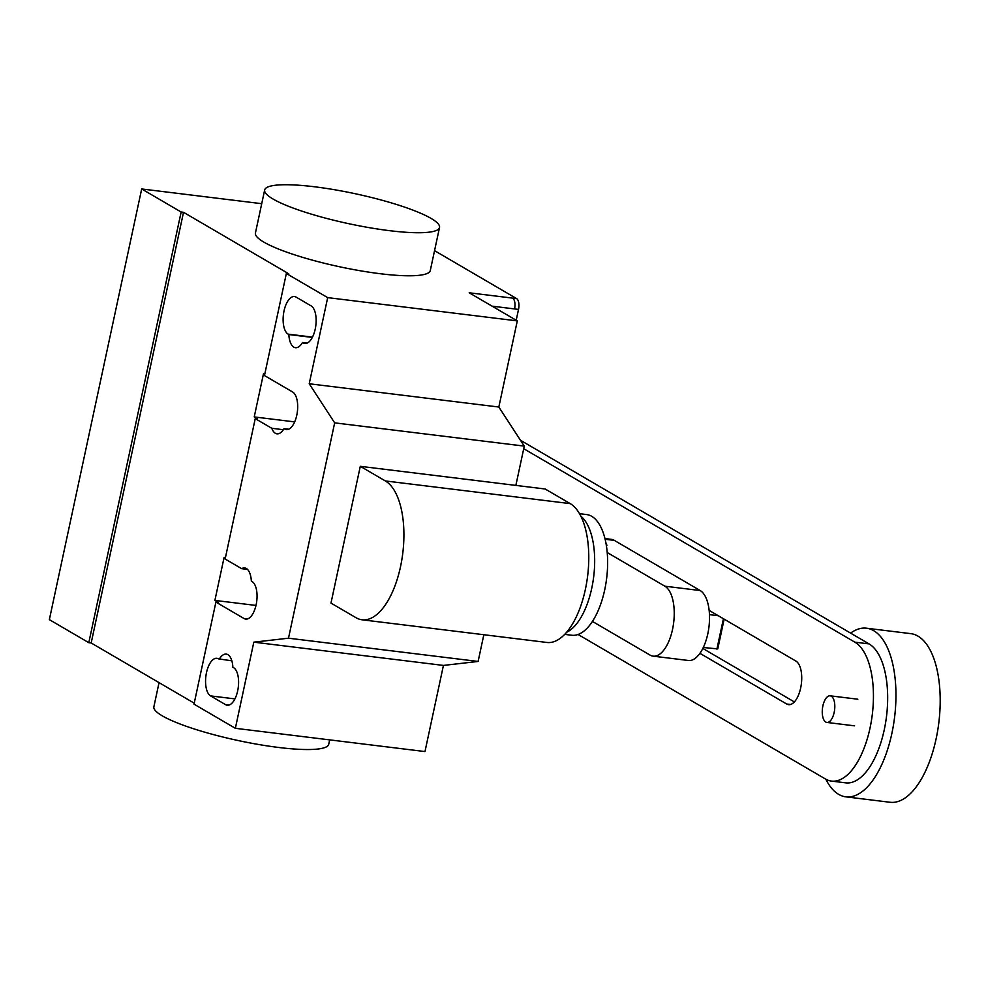 <?xml version="1.0" encoding="UTF-8"?>
<svg xmlns="http://www.w3.org/2000/svg" width="987" height="987" viewBox="0 0 987 987"><rect width="100%" height="100%" fill="white"/><g stroke="black" fill="none" stroke-linecap="round" stroke-linejoin="round"><path stroke-width="1.48" d="M703.287 647.497L717.771 648.903L724.137 619.157M723.422 618.726L716.895 649.162M718.302 615.74L709.468 614.654M592.434 621.428L650.112 655.121A35.766 16.298 97 0 0 653.147 656.158L688.432 660.488A35.766 16.298 -83 0 0 708.456 630.397A35.766 16.298 -83 0 0 700.165 590.534L664.88 586.204L607.215 552.523M605.117 539.26L614.321 540.382A35.766 16.298 -83 0 0 611.286 539.334L604.945 538.557M614.321 540.382L700.165 590.534M664.88 586.204A35.766 16.298 97 0 1 673.171 626.066A35.766 16.298 97 0 1 653.147 656.158M699.931 653.332L786.688 704.015A22.282 10.154 -83 0 0 788.576 704.656A22.282 10.154 -83 0 0 801.062 685.916A22.282 10.154 -83 0 0 795.892 661.068L709.135 610.385M794.362 701.93L702.818 648.447M523.727 448.715L854.841 642.155A71.039 32.361 97 0 1 871.311 721.337A71.039 32.361 97 0 1 831.523 781.099A71.039 32.361 97 0 1 825.502 779.027L578.074 634.481M831.523 781.099L845.748 782.851A71.039 32.361 -83 0 0 885.536 723.076A71.039 32.361 -83 0 0 869.066 643.906L520.457 440.251M831.301 696.217A13.411 6.107 -83 0 0 830.166 695.823A13.411 6.107 -83 0 0 822.652 707.111A13.411 6.107 -83 0 0 825.761 722.052A13.411 6.107 -83 0 0 826.896 722.447A13.411 6.107 -83 0 0 834.41 711.158A13.411 6.107 -83 0 0 831.301 696.217M825.835 779.224A84.944 38.69 -83 0 0 838.642 794.35A84.944 38.69 -83 0 0 845.834 796.842A84.944 38.69 -83 0 0 893.408 725.371A84.944 38.69 -83 0 0 873.717 630.693A84.944 38.69 -83 0 0 866.524 628.213A84.944 38.69 -83 0 0 850.621 633.123M845.834 796.842L890.077 802.271A84.944 38.69 -83 0 0 937.65 730.799A84.944 38.69 -83 0 0 917.959 636.121A84.944 38.69 -83 0 0 910.767 633.642L866.524 628.213M579.505 513.684L586.562 514.548A60.799 27.698 97 0 1 591.719 516.324A60.799 27.698 97 0 1 605.808 584.094A60.799 27.698 97 0 1 571.757 635.246L564.7 634.382M580.862 516.201A60.799 27.698 97 0 1 593.693 576.679A60.799 27.698 97 0 1 566.624 632.272M362.019 619.787L546.897 642.463A70.99 32.337 -83 0 0 586.648 582.737A70.99 32.337 -83 0 0 570.202 503.617L545.169 488.997L360.292 466.32L385.325 480.94A70.99 32.337 97 0 1 401.783 560.061A70.99 32.337 97 0 1 362.019 619.787A70.99 32.337 97 0 1 356.011 617.714L330.978 603.094L360.292 466.32M431.097 218.423A89.41 15.323 -167.9 0 1 439.523 227.479A89.41 15.323 -167.9 0 1 369.78 227.75A89.41 15.323 -167.9 0 1 273.078 199.041A89.41 15.323 -167.9 0 1 264.664 189.985A89.41 15.323 -167.9 0 1 334.396 189.714A89.41 15.323 -167.9 0 1 431.097 218.423M264.664 189.985L255.423 233.055A89.41 15.323 12.1 0 0 263.85 242.111A89.41 15.323 12.1 0 0 360.551 270.808A89.41 15.323 12.1 0 0 430.283 270.537L439.523 227.479M329.67 739.868L328.72 744.284A89.41 15.323 -167.9 0 1 258.989 744.556A89.41 15.323 -167.9 0 1 162.287 715.846A89.41 15.323 -167.9 0 1 153.873 706.791L159.043 682.634M219.225 659.267A19.222 8.76 97 0 1 226.257 654.085A19.222 8.76 97 0 1 232.87 667.249L233.561 667.644A19.222 8.76 97 0 1 238.015 689.074A19.222 8.76 97 0 1 227.257 705.249A19.222 8.76 97 0 1 225.616 704.681L210.589 695.909A19.222 8.76 97 0 1 206.135 674.479A19.222 8.76 97 0 1 216.906 658.304A19.222 8.76 97 0 1 218.534 658.86L231.846 660.821M302.491 342.514A19.222 8.76 97 0 1 295.446 347.708A19.222 8.76 97 0 1 288.833 334.544L288.142 334.137A19.222 8.76 97 0 1 283.688 312.719A19.222 8.76 97 0 1 294.459 296.544A19.222 8.76 97 0 1 296.088 297.099L311.115 305.884A19.222 8.76 97 0 1 315.569 327.302A19.222 8.76 97 0 1 304.81 343.476A19.222 8.76 97 0 1 303.182 342.921L307.167 343.094M288.833 334.544L312.336 337.418M515.856 485.407L524.282 446.112L498.83 407.026L517.299 320.886L327.684 297.63L286.353 273.485L264.467 375.553L292.658 392.012A19.222 8.76 97 0 1 297.112 413.442A19.222 8.76 97 0 1 286.341 429.616A19.222 8.76 97 0 1 284.712 429.049L284.022 428.654A19.222 8.76 97 0 1 276.977 433.836A19.222 8.76 97 0 1 271.783 428.284L255.238 418.624L257.607 418.907L254.227 416.933L263.455 373.863L264.676 374.579M498.83 407.026L309.215 383.77L327.684 297.63M516.608 298.605A8.945 4.071 97 0 1 518.52 309.412L514.56 308.931A8.945 4.071 -83 0 0 512.66 298.123L516.608 298.605L434.551 250.661M516.189 320.244L518.52 309.412M255.238 418.624L225.135 559.012L241.692 568.685L247.503 569.4M255.978 605.438L214.895 600.404L224.123 557.334L225.344 558.05M241.692 568.685A19.222 8.76 97 0 1 244.727 567.944A19.222 8.76 97 0 1 251.34 581.109L252.03 581.516A19.222 8.76 97 0 1 256.484 602.934A19.222 8.76 97 0 1 245.714 619.108A19.222 8.76 97 0 1 244.085 618.553L215.906 602.082L218.275 602.378L214.895 600.404M288.71 429.222L284.022 428.654M283.355 429.703L271.783 428.284M294.669 421.893L254.227 416.933M286.353 273.485L288.722 273.769L183.508 212.304L181.139 212.02L141.684 188.961L261.728 203.692M253.819 642.167L235.362 728.307L424.978 751.563L443.434 665.423L253.819 642.167L288.5 638.194L478.115 661.45L483.84 634.727M443.434 665.423L478.115 661.45M309.215 383.77L334.667 422.855L288.5 638.194M524.282 446.112L334.667 422.855M215.906 602.082L194.02 704.15L235.362 728.307M517.299 320.886L469.195 292.794L512.66 298.123M183.508 212.304L91.174 642.981L88.805 642.685L181.139 212.02M194.229 703.188L91.174 642.981M88.805 642.685L49.35 619.639L141.684 188.961M786.688 704.015L790.575 704.484M854.841 642.155L869.066 643.906M385.325 480.94L570.202 503.617M225.616 704.681L228.972 705.1M210.589 695.909L234.931 698.895M303.182 342.921L306.525 343.328M288.142 334.137L312.484 337.122M514.56 308.931L492.106 306.167M247.429 618.96L244.085 618.553M288.056 429.468L284.712 429.049M857.814 699.215L830.166 695.823M854.545 725.84L826.896 722.447M605.845 542.64L606.931 545.268"/></g></svg>
